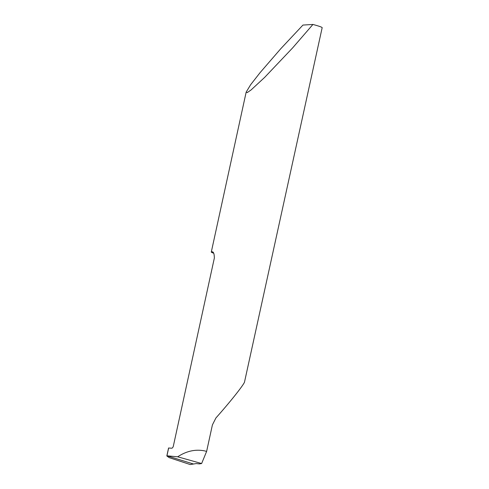 <?xml version="1.0" encoding="UTF-8"?>
<svg xmlns="http://www.w3.org/2000/svg" width="489" height="489" viewBox="0 0 489 489"><rect width="100%" height="100%" fill="white"/><g stroke="black" fill="none" stroke-linecap="round" stroke-linejoin="round"><path stroke-width="0.73" d="M213.711 253.235A30.269 1.638 12.3 0 1 211.297 252.031A30.269 1.638 12.3 0 1 212.012 251.835L212.373 251.902M312.929 24.45L302.942 25.067L280.808 48.68L260.105 72.616L250.631 84.725L246.169 92.109L247.202 92.635L251.095 89.933L264.635 77.409L292.581 47.953L312.929 24.45A30.269 1.638 12.3 0 1 322.165 27.696L244.451 382.319C242.049 387.025 229.653 402.514 215.918 417.967L212.403 424.904L206.621 451.42L204.72 450.913C195.539 449.043 186.523 451.005 177.678 456.799L166.938 455.809L168.65 447.973L166.938 455.809L193.503 464.018L166.938 455.809M177.678 456.799L201.627 463.535L199.384 463.902L196.254 463.566L190.233 464.55L169.176 457.631L166.835 455.968L168.571 447.997M201.627 463.535L206.621 451.42M212.715 252.086A36.32 1.962 12.3 0 1 212.012 251.835C213.479 251.554 214.261 253.614 214.353 258.027L173.265 446.475C172.709 447.783 172.091 448.358 171.419 448.193L168.571 448.016M193.503 464.018L190.233 464.55M246.169 92.109L211.297 252.031"/></g></svg>

